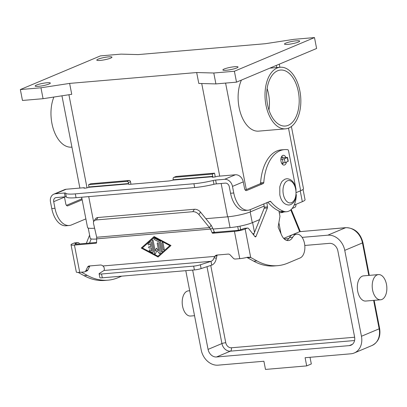 <?xml version="1.0" encoding="UTF-8"?>
<svg xmlns="http://www.w3.org/2000/svg" width="407" height="407" viewBox="0 0 407 407"><rect width="100%" height="100%" fill="white"/><g stroke="black" fill="none" stroke-linecap="round" stroke-linejoin="round"><path stroke-width="0.61" d="M278.927 210.968L279.96 216.28L278.23 226.49A1.404 0.809 85.1 0 0 278.383 227.778L281.552 234.956A12.642 7.275 85.1 0 0 288.309 240.573A12.642 7.275 85.1 0 0 292.674 237.301A12.083 6.955 -94.9 0 1 296.845 234.178L293.64 234.452A12.083 6.955 85.1 0 0 289.469 237.576A12.642 7.275 -94.9 0 1 286.681 240.395M296.845 234.178A12.083 6.955 -94.9 0 1 304.049 241.59A12.083 6.955 -94.9 0 1 303.078 255.128A12.083 6.955 -94.9 0 1 300.152 257.941L287.83 263.12A98.336 56.598 -94.9 0 1 277.66 265.654A98.336 56.598 -94.9 0 1 256.934 260.897L250.702 257.478L247.497 257.748L253.729 261.172A98.336 56.598 85.1 0 0 274.455 265.929L277.66 265.654M148.977 246.718A0.702 0.565 -112.8 0 0 149.394 248.041L151.109 247.894L151.663 250.753L151.083 247.909L149.369 248.051A0.702 0.565 67.2 0 1 149.104 246.688L150.844 246.53L150.29 243.676L149.023 244.79A0.702 0.565 67.2 0 1 148.224 243.661L150.208 241.89A0.702 0.565 67.2 0 1 150.336 241.809A0.702 0.565 -112.8 0 0 150.234 241.88L148.25 243.651A0.702 0.565 -112.8 0 0 148.906 244.866M150.819 246.545L150.264 243.686M150.336 241.809A0.702 0.565 67.2 0 1 151.18 242.409L153.012 251.847A0.702 0.565 67.2 0 1 152.269 252.508L149.674 251.134A0.702 0.565 67.2 0 1 150.015 249.903L151.638 250.763M149.588 249.862A0.702 0.565 -112.8 0 0 149.7 251.119L152.294 252.498A0.702 0.565 -112.8 0 0 152.727 252.538M162.23 242.465A0.702 0.565 -112.8 0 0 161.94 243.157L163.136 249.293A0.702 0.565 -112.8 0 0 163.965 249.898M161.915 243.167A0.702 0.565 67.2 0 1 163.059 243.071L164.255 249.206A0.702 0.565 67.2 0 1 163.11 249.303L161.94 243.157M142.369 247.96L157.936 256.222L169.861 245.599L154.294 237.332L142.369 247.96M157.936 256.222L169.861 245.599M141.224 248.056L154.116 236.559L170.981 245.513L158.089 257.01L141.224 248.056L158.109 256.995M154.121 236.564L141.249 248.046M169.836 245.609L154.268 237.347M154.304 238.273A0.702 0.565 67.2 0 1 154.746 238.304L160.063 241.127A0.702 0.565 67.2 0 1 160.465 241.692L162.271 250.971A0.702 0.565 67.2 0 1 161.126 251.073L159.396 242.185L154.401 239.535A0.702 0.565 67.2 0 1 154.304 238.273A0.702 0.565 -112.8 0 0 154.426 239.525L159.422 242.175L161.152 251.063A0.702 0.565 -112.8 0 0 161.981 251.663M156.817 250.473L155.576 253.632A0.702 0.565 67.2 0 1 154.462 253.322L152.02 240.735A0.702 0.565 67.2 0 1 153.164 240.639L155.199 251.119L156.369 248.148L158.633 250.824L157.224 243.569A0.702 0.565 67.2 0 1 158.369 243.472L160.185 252.833A0.702 0.565 67.2 0 1 159.229 253.322L156.817 250.473L159.254 253.307A0.702 0.565 -112.8 0 0 159.9 253.52M152.33 240.033A0.702 0.565 -112.8 0 0 152.045 240.725L154.492 253.312A0.702 0.565 -112.8 0 0 155.321 253.912M155.199 251.119L156.385 248.163M157.534 242.867A0.702 0.565 -112.8 0 0 157.25 243.559L158.633 250.824M96.693 237.266L209.498 227.615L198.891 214.575A5.622 3.739 34 0 0 192.791 211.696L96.291 219.953A5.622 3.739 -146 0 0 93.895 221.21A5.622 3.739 -146 0 0 93.549 223.591L96.693 237.266L96.673 238.843L210.551 229.1L209.498 227.615L211.136 225.183L212.708 228.195L210.551 229.1L212.123 232.773A0.702 0.565 -112.8 0 0 212.775 233.231L234.447 231.38A7.865 1.175 169 0 0 245.167 229.019L247.273 228.134A2.808 1.618 -94.9 0 1 247.563 228.062A2.808 1.618 -94.9 0 1 248.682 228.663L254.924 236.569A1.404 0.809 85.1 0 0 255.484 236.869A1.404 0.809 85.1 0 0 256.049 236.335L267.389 207.972A1.404 0.809 85.1 0 0 267.491 206.898L266.89 202.661M247.497 257.748L246.963 257.326L249.745 257.214L247.186 257.341A7.865 1.175 -11 0 1 239.748 258.649L235.246 259.035A2.808 2.259 67.2 0 1 233.303 258.211L230.153 254.914A2.808 2.259 -112.8 0 0 228.21 254.09L217.017 255.052A4.212 3.388 -112.8 0 0 216.178 255.255A4.212 3.388 -112.8 0 0 214.86 256.39L217.017 255.484L216.326 258.252C215.69 261.803 214.158 264.097 211.732 265.14L210.989 261.325C212.454 260.78 213.472 259.61 214.041 257.814L214.86 256.39L102.94 265.964L104.004 267.226C104.441 268.941 104.436 270.024 103.983 270.477L99.41 273.412A5.622 0.839 -11 0 0 99.11 273.774A5.622 0.839 -11 0 0 101.547 273.992L193.656 266.117L194.398 269.933A5.622 0.839 -11 0 0 201.104 268.595L211.732 265.14M76.323 271.957A7.865 1.175 -11 0 0 76.323 272.029A7.865 1.175 -11 0 0 79.731 272.339L84.234 271.952A2.808 2.259 -112.8 0 0 84.793 271.815A2.808 2.259 -112.8 0 0 85.796 270.828L87.586 267.114A2.808 2.259 67.2 0 1 88.594 266.127A2.808 2.259 67.2 0 1 89.148 265.99L100.341 265.028A4.212 3.388 67.2 0 1 102.94 265.964M96.673 238.843L96.556 242.664A0.702 0.565 67.2 0 1 96.103 243.213L74.43 245.07A7.865 1.175 169 0 1 71.022 244.755A7.865 1.175 169 0 1 72.334 243.803L74.44 242.918A2.808 1.618 -94.9 0 1 74.73 242.847L77.935 242.572A2.808 1.618 85.1 0 0 77.645 242.643L75.539 243.528A3.933 0.59 -11 0 0 74.883 244.007A3.933 0.59 -11 0 0 76.587 244.164L96.561 242.455M281.639 163.202L285.103 162.652L288.263 161.248L287.52 157.433L281.334 157.855A4.212 3.388 -112.8 0 0 281.074 157.891M247.563 228.062L244.358 228.337A2.808 1.618 85.1 0 0 244.068 228.408L241.967 229.294A3.933 0.59 -11 0 1 236.604 230.474L214.932 232.326A0.702 0.565 67.2 0 1 214.28 231.868L212.708 228.195M263.828 203.943L264.285 207.173A1.404 0.809 -94.9 0 1 264.184 208.247L253.556 234.834M217.017 255.484A4.212 3.388 67.2 0 1 217.379 255.021M249.745 257.214L250.702 257.478L245.167 229.019M103.983 270.477L210.989 261.325L200.361 264.779A5.622 0.839 169 0 1 193.656 266.117M287.52 157.433L284.361 158.832L280.866 159.391M211.136 225.183L200.534 212.144A5.622 3.739 -146 0 0 194.434 209.264L97.934 217.516A5.622 3.739 34 0 0 95.533 218.773L93.895 221.21M101.547 273.992L102.289 277.813L194.398 269.933M89.906 265.924A2.808 2.259 -112.8 0 0 89.744 266.203L87.953 269.922A2.808 2.259 67.2 0 1 86.95 270.909L84.793 271.815M102.289 277.813A5.622 0.839 169 0 1 99.852 277.589L99.11 273.774M81.446 272.191L87.302 275.407A98.336 56.598 85.1 0 0 108.028 280.164L104.823 280.438A98.336 56.598 -94.9 0 1 84.096 275.681L78.154 272.42M86.33 243.33L89.601 235.139M108.028 280.164A98.336 56.598 85.1 0 0 118.203 277.63L121.724 276.149M91.193 238.909L89.535 243.055M79.63 243.9L79.055 243.172A2.808 1.618 85.1 0 0 77.935 242.572M290.761 209.885L299.684 231.68L345.838 227.655A2.808 1.618 85.1 0 0 345.548 227.732A16.86 13.553 67.2 0 1 362.464 242.918L368.778 275.417M377.141 274.913A12.642 7.275 -94.9 0 1 378.449 274.588A12.642 7.275 -94.9 0 1 386.65 285.409A12.642 7.275 -94.9 0 1 381.914 299.455A12.642 7.275 -94.9 0 1 380.606 299.781A12.642 7.275 -94.9 0 1 372.41 288.96A12.642 7.275 -94.9 0 1 377.141 274.913M380.606 299.781L365.725 301.053A12.642 7.275 -94.9 0 1 357.529 290.232A12.642 7.275 -94.9 0 1 362.266 276.185A12.642 7.275 -94.9 0 1 363.573 275.86L378.449 274.588M194.541 315.7L190.603 316.036A12.642 7.275 -94.9 0 1 182.402 305.214A12.642 7.275 -94.9 0 1 187.139 291.168A12.642 7.275 -94.9 0 1 188.446 290.842L189.687 290.735M185.785 270.67L201.2 349.969A16.86 13.553 67.2 0 0 218.116 365.16L263.899 361.243L265.491 369.424L306.695 365.898L311.319 363.955L310.022 357.295M306.695 365.898L305.108 357.717L350.89 353.8A16.86 13.553 67.2 0 0 354.243 352.981L371.957 345.533A16.86 13.553 67.2 0 0 379.161 328.815L361.447 336.263A16.86 13.553 67.2 0 1 354.243 352.981M302.111 237.378L327.833 235.175A16.86 13.553 67.2 0 1 344.749 250.361L361.447 336.263M304.787 245.462L329.421 243.355A8.43 6.777 67.2 0 1 337.881 250.951L354.578 336.848A8.43 6.777 67.2 0 1 350.976 345.207A8.43 6.777 67.2 0 1 349.303 345.619L216.524 356.975A8.43 6.777 67.2 0 1 208.069 349.384L192.653 270.08M299.684 231.68L283.715 238.39M284.218 238.909L288.853 238.512M254.141 233.369L252.833 233.918M240.664 229.726L239.967 226.139M252.605 222.568L254.517 232.428M237.724 226.562L238.436 230.225M281.003 233.704L278.866 222.731M288.222 125.31A28.098 16.173 -94.9 0 1 285.317 126.038A28.098 16.173 -94.9 0 1 267.094 101.984A28.098 16.173 -94.9 0 1 277.62 70.772A28.098 16.173 -94.9 0 1 280.525 70.05A28.098 16.173 -94.9 0 1 298.743 94.098A28.098 16.173 -94.9 0 1 288.222 125.31M299.862 90.919A30.907 17.791 85.1 0 0 280.286 67.252A30.907 17.791 85.1 0 0 265.974 105.164A30.907 17.791 85.1 0 0 285.556 128.836A30.907 17.791 85.1 0 0 299.862 90.919M285.556 128.836L258.654 131.135A30.907 17.791 -94.9 0 1 239.077 107.463A30.907 17.791 -94.9 0 1 241.422 80.087M53.877 97.044A30.907 17.791 85.1 0 0 51.938 123.474A30.907 17.791 85.1 0 0 71.515 147.146L71.917 147.11M110.663 58.109A7.728 1.155 169 0 1 102.259 60.175A7.728 1.155 169 0 1 96.785 60.119A7.728 1.155 169 0 1 98.072 59.183A7.728 1.155 169 0 1 106.476 57.117A7.728 1.155 169 0 1 111.95 57.173A7.728 1.155 169 0 1 110.663 58.109M49.049 84.005A7.728 1.155 169 0 1 40.644 86.075A7.728 1.155 169 0 1 35.17 86.014A7.728 1.155 169 0 1 36.457 85.083A7.728 1.155 169 0 1 44.862 83.013A7.728 1.155 169 0 1 50.341 83.069A7.728 1.155 169 0 1 49.049 84.005M236.767 67.949A7.728 1.155 169 0 1 228.363 70.014A7.728 1.155 169 0 1 222.883 69.958A7.728 1.155 169 0 1 224.176 69.022A7.728 1.155 169 0 1 232.58 66.957A7.728 1.155 169 0 1 238.054 67.013A7.728 1.155 169 0 1 236.767 67.949M298.377 42.048A7.728 1.155 169 0 1 289.972 44.119A7.728 1.155 169 0 1 284.498 44.063A7.728 1.155 169 0 1 285.785 43.127A7.728 1.155 169 0 1 294.19 41.056A7.728 1.155 169 0 1 299.669 41.112A7.728 1.155 169 0 1 298.377 42.048M286.431 162.093A4.915 2.829 -94.9 0 1 284.127 165.089A4.915 2.829 -94.9 0 1 281.013 161.325A4.915 2.829 -94.9 0 1 283.287 155.291A4.915 2.829 -94.9 0 1 285.907 157.463M282.702 157.738A4.915 2.829 85.1 0 0 281.761 156.298M295.741 187.815A19.668 11.32 85.1 0 0 295.701 187.602L288.543 150.783A1.404 0.809 85.1 0 0 287.764 149.71A42.145 24.257 85.1 0 0 284.462 149.608A42.145 24.257 85.1 0 0 263.797 182.478A1.404 0.809 -94.9 0 1 263.253 183.537L246.617 190.532A2.808 1.618 -94.9 0 1 246.327 190.603A2.808 1.618 -94.9 0 1 244.546 188.451L243.269 181.863A7.865 6.324 -112.8 0 0 235.373 174.771L217.252 176.323A2.808 0.422 169 0 1 214.194 177.076A2.808 0.422 169 0 1 212.205 177.055A2.808 0.422 169 0 1 212.673 176.714L212.388 174.069L214.545 173.163L176.2 176.445A1.404 1.129 -112.8 0 0 175.921 176.511L173.764 177.416A1.404 1.129 -112.8 0 0 173.163 178.81L173.072 180.082A4.212 0.631 169 0 1 168.208 181.034L130.286 184.279A4.212 0.631 -11 0 1 128.459 184.112A4.212 0.631 -11 0 1 128.617 183.888L128.373 182.641L130.525 181.736L130.708 182.657A4.212 2.427 -94.9 0 1 130.835 184.234M243.269 181.863L232.483 186.391A7.865 6.324 67.2 0 0 224.593 179.304L215.624 180.072A2.808 0.422 169 0 0 213.212 180.479A22.477 3.363 -11 0 1 193.925 183.735L75.3 193.88L76.043 197.7L194.668 187.551A22.477 3.363 -11 0 0 213.955 184.295A2.808 0.422 169 0 1 216.366 183.888L225.336 183.125A3.933 3.164 -112.8 0 1 229.278 186.665L230.56 193.259A22.477 12.938 85.1 0 0 244.8 210.475L248.005 210.2A22.477 12.938 85.1 0 0 250.33 209.62L270.044 201.333A1.404 0.809 -94.9 0 1 270.192 201.297A1.404 0.809 -94.9 0 1 270.731 201.572A56.191 32.341 85.1 0 0 283.526 211.274A19.668 11.32 85.1 0 0 286.594 211.726A19.668 11.32 85.1 0 0 296.316 194.546M232.483 186.391L233.766 192.984A22.477 12.938 85.1 0 0 248.005 210.2M267.867 202.248A56.191 32.341 85.1 0 0 280.321 211.548A19.668 11.32 85.1 0 0 283.389 212.001L286.594 211.726M284.462 149.608L281.257 149.883A42.145 24.257 85.1 0 0 260.592 182.753A1.404 0.809 -94.9 0 1 260.048 183.811L245.238 190.038M282.453 164.362A4.915 2.829 85.1 0 0 283.053 163.085M214.545 173.163L214.988 175.448A4.212 2.427 -94.9 0 1 215.12 176.918M76.043 197.7A22.477 3.363 169 0 1 66.341 196.922A2.808 0.422 -11 0 0 65.125 196.825L56.161 197.593A3.933 3.164 -112.8 0 0 55.377 197.787A3.933 3.164 -112.8 0 0 53.699 201.689L54.981 208.277A22.477 12.938 85.1 0 0 69.215 225.493A22.477 12.938 85.1 0 0 71.54 224.913L85.872 218.89M212.388 174.069L174.043 177.35A1.404 1.129 -112.8 0 0 173.764 177.416M69.215 225.493L66.01 225.768A22.477 12.938 85.1 0 1 51.775 208.552L50.493 201.958A7.865 6.324 67.2 0 1 53.856 194.159L64.637 189.626A7.865 6.324 -112.8 0 1 66.199 189.245L84.325 187.693A2.808 0.422 -11 0 0 83.857 188.034A2.808 0.422 -11 0 0 85.846 188.054A2.808 0.422 -11 0 0 88.904 187.301L88.619 184.656L90.771 183.75L129.116 180.469A1.404 1.129 67.2 0 1 130.525 181.736M75.3 193.88A22.477 3.363 169 0 1 65.598 193.106A2.808 0.422 -11 0 0 64.382 193.01L55.418 193.778A7.865 6.324 67.2 0 0 53.856 194.159M84.325 187.693L84.417 188.176M82.163 199.801L67.832 205.825A2.808 1.618 -94.9 0 1 67.542 205.896A2.808 1.618 -94.9 0 1 65.761 203.744L64.479 197.156A3.933 3.164 67.2 0 1 64.438 196.886M81.807 197.995A42.145 24.257 85.1 0 0 81.807 198.046A1.404 0.809 -94.9 0 1 81.263 199.104L66.453 205.332M128.688 184.259L128.587 183.883M88.619 184.656L126.964 181.374A1.404 1.129 67.2 0 1 128.373 182.641M138.166 54.594L121.047 54.126L100.448 55.886L20.35 89.555L40.954 87.79L69.622 83.404L196.673 72.538L213.787 73.006L234.391 71.245L314.489 37.576L293.885 39.342L265.216 43.727L138.166 54.594M234.391 71.245L236.513 82.153L316.605 48.484L314.489 37.576M213.787 73.006L215.908 83.913L236.513 82.153M196.673 72.538L198.794 83.445L215.908 83.913M69.622 83.404L71.739 94.312L43.071 98.698L40.954 87.79M205.856 218.686L227.625 216.824A16.86 2.518 -11 0 0 250.605 211.762L264.133 206.079M20.35 89.555L22.471 100.463L43.071 98.698M296.372 192.526L300.666 190.72A16.86 2.518 -11 0 0 303.48 188.68L291.392 126.511M81.659 197.217L87.546 227.513A16.86 2.518 -11 0 0 94.607 228.2M303.047 189.423L305.047 199.695A16.295 2.437 169 0 1 302.33 201.668L294.175 205.097M279.553 211.243L279.024 211.462M259.641 219.612L252.269 222.71A16.295 2.437 169 0 1 230.057 227.599L213.075 229.055M96.668 239.006A16.295 2.437 169 0 1 90.222 238.314L88.222 228.037M267.119 88.573A28.098 16.173 -94.9 0 1 268.961 110.053M295.909 204.365A2.808 1.618 -94.9 0 1 294.841 207.341L292.124 208.486M283.847 211.961L282.514 212.52L279.283 212.795M282.514 212.52L282.351 212.006M292.674 237.301L289.469 237.576M239.748 258.649L234.447 231.38M74.43 245.07L79.731 272.339M281.334 157.855L281.054 157.972M214.041 257.814L216.326 258.252M212.123 232.773L214.28 231.868M212.775 233.231L214.932 232.326M247.273 228.134L244.068 228.408M267.491 206.898L264.285 207.173M267.389 207.972L264.184 208.247M256.049 236.335L254.823 236.442M256.934 260.897L253.729 261.172M200.361 264.779L201.104 268.595M283.186 163.07L282.443 159.254M285.103 162.652L284.361 158.832M288.029 161.421L287.286 157.601M192.791 211.696L194.434 209.264M198.891 214.575L200.534 212.144M75.539 243.528L75.671 244.2M84.096 275.681L87.302 275.407M74.44 242.918L77.645 242.643M85.796 270.828L87.953 269.922M87.586 267.114L89.744 266.203M96.103 243.213L96.362 243.106M96.291 219.953L97.934 217.516M354.645 337.235L231.4 347.776A5.622 4.518 67.2 0 1 225.763 342.714A2.808 0.422 -11 0 0 223.692 343.04A2.808 0.422 -11 0 0 221.932 343.559A8.43 6.777 -112.8 0 0 230.387 351.149L354.573 340.527M206.99 266.682L221.932 343.559L208.069 349.384M231.4 347.776A2.808 1.618 -94.9 0 1 231.324 349.893A2.808 1.618 -94.9 0 1 230.387 351.149L216.524 356.975M344.749 250.361L362.464 242.918A2.808 0.422 169 0 0 362.932 242.577A2.808 0.422 169 0 0 362.881 242.516M373.631 300.376L379.161 328.815A2.808 0.422 169 0 0 379.629 328.48C380.825 336.543 378.271 342.231 371.957 345.533M225.763 342.714L210.745 265.461M349.303 345.619L352.442 344.297M379.578 328.418A2.808 0.422 169 0 1 379.629 328.48L374.155 300.335M299.761 231.649L345.548 227.732L327.833 235.175M287.378 180.83A11.238 6.466 -94.9 0 1 295.66 189.148A11.238 6.466 -94.9 0 1 291.616 202.645A11.238 6.466 -94.9 0 1 283.333 194.327A11.238 6.466 -94.9 0 1 287.378 180.83M212.673 176.714L212.764 177.198M213.212 180.479L213.955 184.295M193.925 183.735L194.668 187.551M215.624 180.072L216.366 183.888M233.766 192.984L230.56 193.259M283.526 211.274L280.321 211.548M270.731 201.572L269.159 201.704M246.617 190.532L246.032 190.583M263.253 183.537L260.048 183.811M263.797 182.478L260.592 182.753M224.593 179.304L235.373 174.771M173.341 179.731L212.83 176.353M174.043 177.35L176.2 176.445M212.729 176.689L173.072 180.082M128.617 183.888L88.96 187.276M66.199 189.245L55.418 193.778M65.598 193.106L66.341 196.922M64.382 193.01L65.125 196.825M51.775 208.552L54.981 208.277M67.241 205.876L67.832 205.825M81.263 199.104L82.016 199.043M64.479 197.156L53.699 201.689M89.062 186.94L128.551 183.562M128.627 183.928L128.902 184.3M126.964 181.374L129.116 180.469M68.915 94.745L87.012 187.846M88.716 196.617L93.61 221.774M201.719 83.527L219.714 176.114M221.149 183.481L227.625 216.824M225.59 83.084L246.296 189.591M250.198 209.671L250.605 211.762M276.307 65.425L276.724 67.552M288.502 128.139L300.666 190.72M230.057 227.599L227.956 216.794M252.269 222.71L250.173 211.94M302.33 201.668L300.234 190.903M76.323 272.029L71.022 244.755M291.244 209.442L300.3 231.552M369.307 275.371L362.932 242.577C360.317 232.906 354.619 227.93 345.838 227.655M286.767 178.719C291.468 178.973 294.536 182.346 295.97 188.843L295.996 196.881L295.05 199.923C293.93 201.485 295.085 201.806 290.776 204.599L289.021 205.031C284.32 204.777 281.252 201.404 279.818 194.912L279.792 186.869L280.738 183.827C281.858 182.265 280.703 181.949 285.012 179.156L286.767 178.719M280.286 67.247L269.841 68.142M61.945 95.813L79.884 188.075M279.278 64.179L279.879 67.282"/></g></svg>
